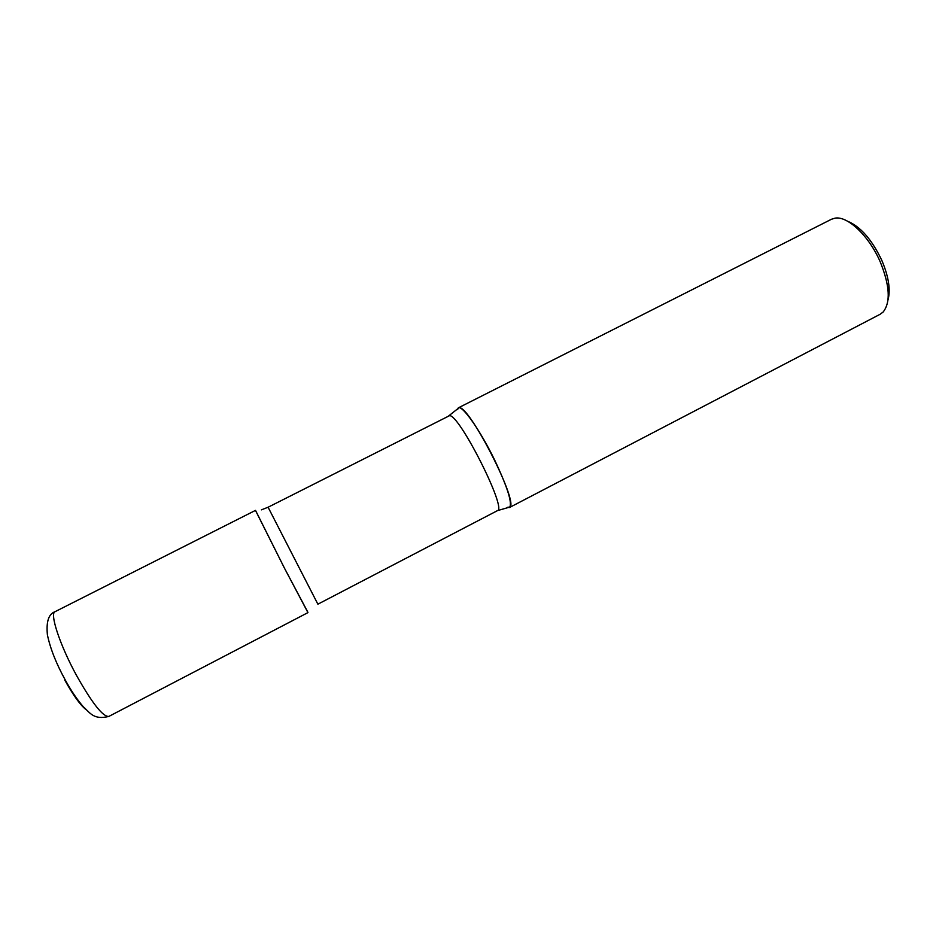 <?xml version="1.0" encoding="UTF-8"?>
<svg xmlns="http://www.w3.org/2000/svg" width="936" height="936" viewBox="0 0 936 936"><rect width="100%" height="100%" fill="white"/><g stroke="black" fill="none" stroke-linecap="round" stroke-linejoin="round"><path stroke-width="1.4" d="M55.072 611.676L255.469 510.389L284.509 568.257L307.944 612.612L108.845 716.426C93.612 720.217 90.043 712.741 83.398 706.867C77.138 699.648 71.078 690.686 65.227 679.945C56.183 663.519 50.24 648.472 47.397 634.807C46.11 621.609 48.672 613.899 55.072 611.676C49.456 613.244 59.822 644.927 76.436 675.301C92.173 703.264 102.972 716.964 108.845 716.426M494.699 460.138C507.686 487.691 512.612 503.498 509.476 507.523L507.464 507.324L510.038 507.008C518.123 500.737 468.877 404.797 459.061 407.722L457.306 409.617L458.312 407.862C462.15 404.738 480.379 430.56 494.699 460.138M458.312 407.862L831.437 219.27L835.029 218.158C847.583 215.701 869.064 235.977 880.214 261.823C889.797 285.457 890.791 302.176 883.186 311.969L880.191 314.239L509.476 507.523M847.513 221.189C860.512 226.594 871.954 239.651 881.806 260.372C888.65 276.541 890.709 289.774 887.995 300.058M307.687 611.887L284.509 568.257L255.622 510.576M64.713 679.981C73.242 695.296 80.309 705.136 85.89 709.488M510.038 507.008L497.449 510.635C507.452 509.523 458.769 413.197 449.432 415.713L268.094 507.23L261.401 509.851M497.449 510.635L317.877 604.188L268.094 507.23M459.061 407.722L448.777 415.83"/></g></svg>
